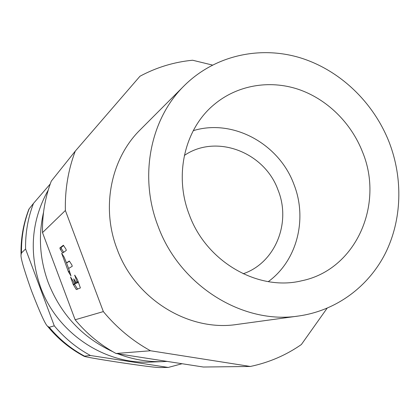 <?xml version="1.0" encoding="UTF-8"?>
<svg xmlns="http://www.w3.org/2000/svg" width="420" height="420" viewBox="0 0 420 420"><rect width="100%" height="100%" fill="white"/><g stroke="black" fill="none" stroke-linecap="round" stroke-linejoin="round"><path stroke-width="0.63" d="M63.651 245.537L61.099 247.49L61.467 248.75L63.698 252.294M69.51 261.23L66.486 262.841L68.602 268.49M77.742 282.539L76.498 283.001L73.747 278.812L75.233 283.631L74.434 284.03L78.398 282.177M74.429 284.03L77.611 289.202M158.009 226.054C138.71 176.384 150.371 118.766 184.254 85.675C214.389 55.718 258.92 45.701 299.087 57.456C339.276 69.436 373.385 101.955 389.188 142.28C403.142 178.495 402.029 219.76 385.392 253.244C368.571 286.556 336.399 310.663 298.715 315.987C243.012 324.828 179.671 285.794 158.009 226.054M184.254 85.675L140.301 129.707C111.053 158.324 100.889 207.186 117.054 248.987C135.188 299.25 188.937 332 237.079 324.434L298.715 315.987M327.065 308.28L301.371 344.526C286.046 355.21 269.042 362.523 250.357 366.466L150.497 350.758C132.52 340.877 116.802 327.82 103.346 311.593L65.373 210.494C64.895 189.693 68.198 169.901 75.269 151.121L139.976 76.235C156.555 67.352 174.101 62.018 192.612 60.233L212.41 65.053M75.269 151.121L51.293 181.115C45.082 197.458 42.157 214.625 42.509 232.612L75.143 319.772C86.772 333.737 100.396 344.978 116.014 353.488L203.343 367.022L250.357 366.466M65.373 210.494L42.509 232.612M75.143 319.772L103.346 311.593M61.467 248.75L60.239 249.191L59.871 247.926L63.383 245.233L65.93 249.113L66.297 250.409L62.711 253.008M60.239 249.191L62.706 253.013M72.251 266.269L71.883 264.983L69.305 261.009L66.486 262.836L64.134 257.098L61.656 253.255L68.402 271.688L70.985 275.951L68.607 268.48L72.251 266.269M75.668 283.568L74.434 284.03L73.127 281.085L70.602 277.116L73.143 284.324L76.309 289.558L80.388 287.926L77.39 279.484L74.718 275.105L76.991 281.904L77.123 282.692L76.498 283.001M150.497 350.758L116.014 353.488M59.871 247.926L61.105 247.49M68.402 271.688L69.499 271.283M62.139 253.916L61.793 254.042M66.486 262.836L67.725 262.385M76.991 281.904L78.136 281.479M75.033 275.604L74.676 275.735M73.143 284.324L74.288 283.899M71.069 277.762L70.728 277.888M78.487 282.419L75.233 283.631M75.101 282.854L76.104 282.481M74.225 279.468L73.878 279.594M167.165 361.415L163.259 361.62C147.782 362.124 132.61 359.499 117.752 353.761M112.812 351.692C82.404 337.565 60.874 314.522 48.221 282.56C39.753 259.271 38.188 235.851 43.533 212.299M48.232 190.087C31.295 220.505 28.728 252.851 40.535 287.117C57.01 332.866 104.055 364.334 149.914 362.077L163.259 361.62M182.086 363.731L168.242 367.442L90.452 355.514C76.603 348.017 64.549 338.121 54.28 325.826L25.573 248.987C25.3 233.105 27.941 217.907 33.485 203.396L50.237 183.976M54.28 325.826L49.261 327.28L47.534 326.183C45.376 324.539 40.189 313.163 31.983 292.063L30.408 287.779C23.636 268.364 20.517 257.392 21.047 254.851C20.643 239.022 23.263 223.787 28.912 209.139L33.485 203.396M25.573 248.987L21.504 252.929L21.047 254.851M90.452 355.514L83.974 356.202C69.857 348.679 57.703 338.672 47.523 326.188M83.974 356.202C83.979 356.612 95.66 358.848 123.228 362.99C148.727 366.733 156.251 367.474 159.763 367.542L168.242 367.442M243.159 273.777C275.342 262.883 291.375 222.763 278.082 190.15C264.71 152.261 216.358 133.465 184.354 155.447M193.253 130.673C232.995 118.409 279.143 143.861 293.921 184.364C307.634 218.815 297.192 260.647 268.28 281.642M362.512 151.946C351.078 122.692 326.818 98.879 298.064 89.224C269.304 79.737 237.232 85.139 214.174 104.512C184.853 128.599 173.728 175.014 189.284 214.72C206.404 262.038 258.358 291.548 301.77 280.765C355.856 269.766 384.442 204.624 362.512 151.946M62.549 252.866L63.263 252.609M69.689 271.782L68.633 272.171M76.309 289.558L77.537 289.096M74.592 284.351L73.369 284.807M29.195 208.766C23.809 222.826 21.247 237.547 21.504 252.929M49.261 327.28C59.199 339.176 70.88 348.752 84.299 356.003"/></g></svg>
